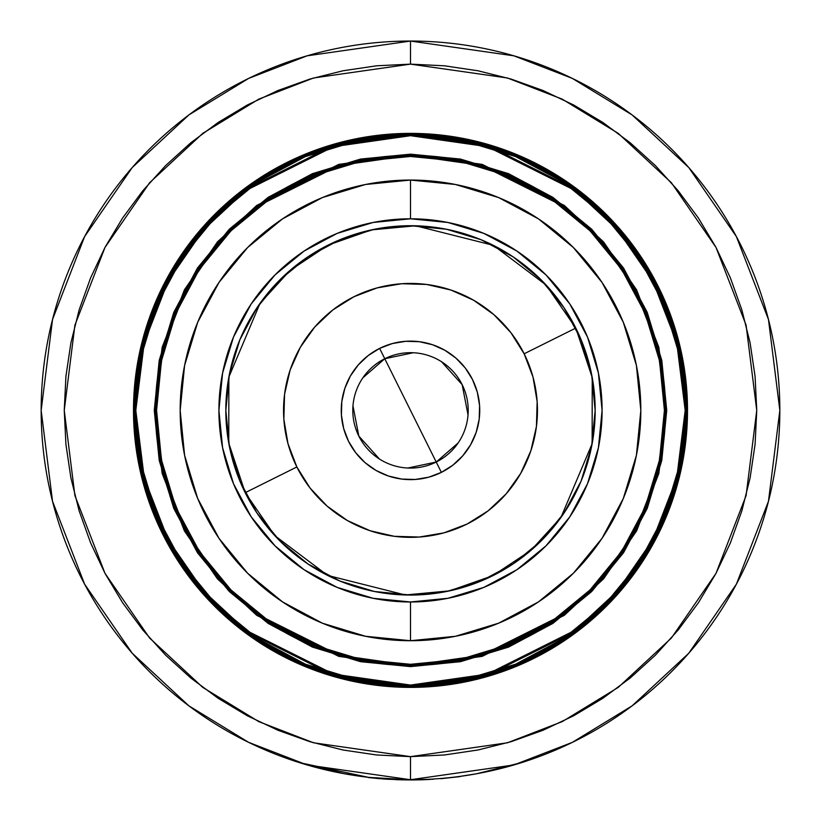 <?xml version="1.0" encoding="UTF-8"?>
<svg xmlns="http://www.w3.org/2000/svg" width="821" height="821" viewBox="0 0 821 821"><rect width="100%" height="100%" fill="white"/><g stroke="black" fill="none" stroke-linecap="round" stroke-linejoin="round"><path stroke-width="1.23" d="M410.5 133.382A277.005 277.005 0 0 1 687.505 410.387A277.005 277.005 0 0 1 410.5 687.382L356.458 682.066L304.499 666.303L256.604 640.698L214.63 606.257L180.179 564.273L154.584 516.388L138.821 464.429L133.495 410.387L138.821 356.345L154.584 304.386L180.179 256.491L214.63 214.517L256.604 180.066L304.499 154.471L356.458 138.708L410.5 133.382L464.542 138.708L516.501 154.471L564.396 180.066L606.37 214.517L640.821 256.491L666.416 304.386L682.179 356.345L687.505 410.387L682.179 464.429L666.416 516.388L640.821 564.273L606.37 606.257L564.396 640.698L516.501 666.303L464.542 682.066L410.5 687.382A277.005 277.005 0 0 1 133.495 410.387A277.005 277.005 0 0 1 410.5 133.382M563.75 639.744L516.06 665.236L464.317 680.927L410.5 686.233A275.846 275.846 0 0 1 134.654 410.387A275.846 275.846 0 0 1 410.5 134.541L333.264 145.574L244.997 189.702L202.674 229.008L167.104 280.577L143.141 342.48L134.654 410.387L143.141 478.284L167.104 540.197L202.674 591.767L244.997 631.062L333.264 675.201L410.5 686.233L410.5 685.073L333.583 674.092L245.684 630.138L203.536 591.007L168.12 539.654L144.26 477.996L135.804 410.387L144.26 342.768L168.12 281.121L203.536 229.767L245.684 190.626L333.583 146.682L410.5 135.691L410.5 134.541L410.5 135.691L356.909 140.966L305.381 156.606L257.886 181.985L216.262 216.149L182.098 257.773L156.719 305.268L141.089 356.796L135.804 410.387L141.089 463.978L156.719 515.506L182.098 562.99L216.262 604.625L257.886 638.779L305.381 664.168L356.909 679.798L410.5 685.073L464.091 679.798L515.619 664.168L563.114 638.779L604.738 604.625L638.902 562.99L664.281 515.506L679.911 463.978L685.196 410.387L679.911 356.796L664.281 305.268L638.902 257.773L604.738 216.149L563.114 181.985L515.619 156.606L464.091 140.966L410.5 135.691L487.417 146.682L575.316 190.626L617.464 229.767L652.88 281.121L676.74 342.768L685.196 410.387L676.74 477.996L652.88 539.654L617.464 591.007L575.316 630.138L487.417 674.092L410.5 685.073L410.5 686.233L487.736 675.201L576.003 631.062L618.326 591.767L653.896 540.197L677.859 478.284L686.346 410.387L677.859 342.48L653.896 280.577L618.326 229.008L576.003 189.702L487.736 145.574L410.5 134.541A275.846 275.846 0 0 1 686.346 410.387A275.846 275.846 0 0 1 410.5 686.233L356.683 680.927L304.94 665.236L257.353 639.816M410.5 665.451L410.5 666.611L482.245 656.359L564.232 615.37L603.548 578.867L636.583 530.961L658.842 473.46L666.724 410.387L658.842 347.314L636.583 289.803L603.548 241.908L564.232 205.404L482.245 164.405L410.5 154.163L410.5 155.313L481.917 165.514L563.545 206.328L602.676 242.667L635.567 290.347L657.724 347.601L665.574 410.387L657.724 473.173L635.567 530.417L602.676 578.107L563.545 614.447L481.917 655.25L410.5 665.451A255.074 255.074 0 0 1 155.426 410.387A255.074 255.074 0 0 1 410.5 155.313A255.074 255.074 0 0 1 665.574 410.387A255.074 255.074 0 0 1 410.5 665.451L339.083 655.25L257.455 614.447L218.324 578.107L185.433 530.417L163.276 473.173L155.426 410.387L163.276 347.601L185.433 290.347L218.324 242.667L257.455 206.328L339.083 165.514L410.5 155.313L410.5 154.163L338.755 164.405L256.768 205.404L217.452 241.908L184.417 289.803L162.158 347.314L154.276 410.387L162.158 473.46L184.417 530.961L217.452 578.867L256.768 615.37L338.755 656.359L410.5 666.611L410.5 665.451L460.263 660.556M410.5 664.302A253.915 253.915 0 0 1 156.585 410.387A253.915 253.915 0 0 1 410.5 156.462L360.963 161.347L313.335 175.797L269.432 199.257L230.958 230.834L199.38 269.319L175.91 313.212L161.46 360.85L156.585 410.387L161.46 459.924L175.91 507.552L199.38 551.455L230.958 589.93L269.432 621.507L313.335 644.978L360.963 659.427L410.5 664.302L460.037 659.427L507.665 644.978L551.568 621.507L590.042 589.93L621.62 551.455L645.09 507.552L659.54 459.924L664.415 410.387L659.54 360.85L645.09 313.212L621.62 269.319L590.042 230.834L551.568 199.257L507.665 175.797L460.037 161.347L410.5 156.462A253.915 253.915 0 0 1 664.415 410.387A253.915 253.915 0 0 1 410.5 664.302M410.5 640.719L410.5 601.978A191.591 191.591 0 0 1 218.909 410.387A191.591 191.591 0 0 1 410.5 218.797L410.5 180.056A230.332 230.332 0 0 0 180.168 410.387A230.332 230.332 0 0 0 410.5 640.719A230.332 230.332 0 0 0 640.832 410.387A230.332 230.332 0 0 0 410.5 180.056L410.5 218.797L447.876 222.47L483.815 233.38L516.943 251.082L545.975 274.912L569.805 303.944L587.508 337.062L598.406 373.011L602.091 410.387L598.406 447.763L587.508 483.702L569.805 516.83L545.975 545.862L516.943 569.692L483.815 587.395L447.876 598.293L410.5 601.978L373.124 598.293L337.185 587.395L304.057 569.692L275.025 545.862L251.195 516.83L233.492 483.702L222.594 447.763L218.909 410.387L222.594 373.011L233.492 337.062L251.195 303.944L275.025 274.912L304.057 251.082L337.185 233.38L373.124 222.47L410.5 218.797A191.591 191.591 0 0 1 602.091 410.387A191.591 191.591 0 0 1 410.5 601.978L410.5 640.719L365.561 636.285L322.355 623.18L282.537 601.896L247.634 573.253L218.991 538.35L197.707 498.532L184.592 455.316L180.168 410.387L184.592 365.448L197.707 322.243L218.991 282.424L247.634 247.511L282.537 218.868L322.355 197.584L365.561 184.479L410.5 180.056L455.439 184.479L498.645 197.584L538.463 218.868L573.366 247.511L602.009 282.424L623.293 322.243L636.408 365.448L640.832 410.387L636.408 455.316L623.293 498.532L602.009 538.35L573.366 573.253L538.463 601.896L498.645 623.18L455.439 636.285L410.5 640.719M410.5 779.724A369.337 369.337 0 0 1 41.163 410.387A369.337 369.337 0 0 1 410.5 41.05L307.085 55.828L248.66 78.395L188.902 114.919L132.232 167.535L84.614 236.581L52.534 319.472L41.163 410.387L52.534 501.303L84.614 584.193L132.232 653.239L188.902 705.855L248.66 742.369L307.085 764.946L410.5 779.724L410.5 756.634L313.55 742.789L258.769 721.618L202.746 687.382L149.627 638.061L104.985 573.325L74.906 495.617L64.254 410.387L74.906 325.157L104.985 247.439L149.627 182.714L202.746 133.382L258.769 99.146L313.55 77.985L410.5 64.13L410.5 41.05L410.5 64.13L376.562 65.803L342.952 70.791L309.989 79.042L277.991 90.495L247.275 105.016L218.129 122.483L190.841 142.731L165.668 165.544L142.844 190.729L122.606 218.017L105.129 247.162L90.608 277.878L79.155 309.876L70.904 342.839L65.916 376.449L64.254 410.387L65.916 444.325L70.904 477.935L79.155 510.898L90.608 542.886L105.129 573.602L122.606 602.747L142.844 630.046L165.668 655.22L190.841 678.043L218.129 698.281L247.275 715.748L277.991 730.28L309.989 741.722L342.952 749.984L376.562 754.971L410.5 756.634L444.438 754.971L478.048 749.984L511.011 741.722L543.009 730.28L573.725 715.748L602.871 698.281L630.159 678.043L655.332 655.22L678.156 630.046L698.394 602.747L715.871 573.602L730.392 542.886L741.845 510.898L750.096 477.935L755.084 444.325L756.746 410.387L755.084 376.449L750.096 342.839L741.845 309.876L730.392 277.878L715.871 247.162L698.394 218.017L678.156 190.729L655.332 165.544L630.159 142.731L602.871 122.483L573.725 105.016L543.009 90.495L511.011 79.042L478.048 70.791L444.438 65.803L410.5 64.13L507.45 77.985L562.231 99.146L618.254 133.382L671.373 182.714L716.015 247.439L746.094 325.157L756.746 410.387L746.094 495.617L716.015 573.325L671.373 638.061L618.254 687.382L562.231 721.618L507.45 742.789L410.5 756.634L410.5 779.724L513.915 764.946L572.34 742.369L632.098 705.855L688.768 653.239L736.386 584.193L768.466 501.303L779.837 410.387L768.466 319.472L736.386 236.581L688.768 167.535L632.098 114.919L572.34 78.395L513.915 55.828L410.5 41.05A369.337 369.337 0 0 1 779.837 410.387A369.337 369.337 0 0 1 410.5 779.724M319.974 768.456L317.563 767.83M344.574 773.793L368.198 777.292L344.399 773.751M307.762 765.141L318.271 768.015M493.513 770.272L502.668 768.035M434.442 778.944L425.689 779.642M476.139 773.844L460.088 776.379L476.242 773.823M410.5 595.051L446.532 591.5L481.168 580.991L513.094 563.935L541.08 540.967L564.048 512.981L581.114 481.055L591.623 446.408L595.163 410.387L591.623 374.355L581.114 339.72L564.048 307.793L541.08 279.807L513.094 256.84L481.168 239.773L446.532 229.264L410.5 225.713L374.468 229.264L339.832 239.773L307.906 256.84L279.92 279.807L256.952 307.793L239.886 339.72L229.377 374.355L225.837 410.387L229.377 446.408L239.886 481.055L256.952 512.981L279.92 540.967L307.906 563.935L339.832 580.991L374.468 591.5L410.5 595.051M410.5 155.313L360.737 160.218M268.785 622.472L312.893 646.045M360.737 660.556L410.418 665.451M552.215 198.302L508.107 174.729M460.263 160.218L410.582 155.313M313.335 644.978L269.432 621.507M199.38 551.455L175.91 507.552M175.91 313.212L199.38 269.319M269.432 199.257L313.335 175.797M507.665 175.797L551.568 199.257M621.62 269.319L645.09 313.212M645.09 507.552L621.62 551.455M551.568 621.507L507.665 644.978M410.5 666.611L360.511 661.685L312.442 647.102L268.149 623.426L229.326 591.561L197.461 552.738L173.775 508.435L159.202 460.376L154.276 410.387L159.202 360.398L173.775 312.329L197.461 268.036L229.326 229.203L268.149 197.338L312.442 173.662L360.511 159.079L410.5 154.163L460.489 159.079L508.558 173.662L552.851 197.338L591.674 229.203L623.539 268.036L647.225 312.329L661.798 360.398L666.724 410.387L661.798 460.376L647.225 508.435L623.539 552.738L591.674 591.561L552.851 623.426L508.558 647.102L460.489 661.685L410.5 666.611M257.25 639.744L215.451 605.436L181.215 563.74M181.072 563.534L155.651 515.947L139.95 464.204L134.654 410.387L139.95 356.571L155.651 304.827L180.989 257.353M181.143 257.137L215.451 215.328L256.994 181.195M257.25 181.031L304.94 155.538L356.683 139.837L410.5 134.541L464.317 139.837L516.06 155.538L563.647 180.959M563.75 181.031L605.549 215.328L639.785 257.024M639.928 257.24L665.349 304.827L681.05 356.571L686.346 410.387L681.05 464.204L665.349 515.947L640.011 563.411M639.857 563.637L605.549 605.436L564.006 639.569M344.451 773.762L368.198 777.292L299.265 762.565L344.184 773.721M476.632 773.751L521.735 762.565L476.703 773.741M423 779.734L421.512 779.786L423 779.734M386.404 779.16L406.416 779.929L386.404 779.16M369.44 777.661L382.986 778.924L369.471 777.661M429.896 779.437L410.5 779.95L369.296 777.415L412.265 779.95M440.856 778.698L460.119 776.604L440.856 778.698M413.107 779.94L413.651 779.94L413.107 779.94M414.697 779.929L415.241 779.919M433.211 779.252L397.549 779.724L416.463 779.899M419.367 779.847L418.484 779.868M429.445 779.468L421.389 779.786M418.936 779.858L426.571 779.601M368.188 777.518L397.354 779.714M402.506 779.868L401.161 779.837M387.368 779.221L382.894 778.913L387.389 779.232M387.574 779.242L408.745 779.95L387.594 779.242M415.128 779.919L419.038 779.847M419.295 779.847L419.88 779.827M419.51 779.837L413.25 779.94M417.037 779.888L420.68 779.806M380.339 778.719L375.464 778.287M388.015 779.262L386.855 779.191M362.841 377.845L384.782 358.726L436.218 462.038L407.75 468.032M379.456 459.031L358.839 436.105L352.968 405.841M458.159 442.93L436.218 462.038A57.706 57.706 0 0 1 358.839 436.105A57.706 57.706 0 0 1 384.782 358.726A57.706 57.706 0 0 0 358.839 436.105A57.706 57.706 0 0 0 436.218 462.038L441.37 472.373A69.251 69.251 0 0 1 348.515 441.257A69.251 69.251 0 0 1 379.63 348.391L384.782 358.726L379.63 348.391L368.136 355.606L358.264 364.924L350.393 375.987L344.841 388.374L341.803 401.613L341.413 415.18L343.681 428.562L348.515 441.257L355.719 452.751L365.037 462.623L376.11 470.495L388.497 476.047L401.726 479.074L415.293 479.464L428.685 477.206L441.37 472.373L452.864 465.158L462.736 455.84L470.607 444.777L476.159 432.39L479.197 419.162L479.587 405.595L477.319 392.202L472.486 379.518L465.281 368.013L455.963 358.141L444.89 350.28L432.503 344.728L419.274 341.69L405.707 341.3L392.315 343.568L379.63 348.391A69.251 69.251 0 0 1 472.486 379.518A69.251 69.251 0 0 1 441.37 472.373L436.218 462.038A57.706 57.706 0 0 0 462.161 384.659A57.706 57.706 0 0 0 384.782 358.726A57.706 57.706 0 0 1 462.161 384.659A57.706 57.706 0 0 1 436.218 462.038L384.782 358.726L413.25 352.743M524.147 353.789A126.957 126.957 0 0 1 467.087 524.034A126.957 126.957 0 0 1 296.853 466.975L245.192 492.703L274.85 535.692L327.641 575.418L405.338 594.979L449.59 590.863L492.816 575.695L530.971 550.347L560.917 517.507L592.136 443.72L592.239 377.65L575.808 328.072L524.147 353.789L575.808 328.072A184.663 184.663 0 0 1 492.816 575.695A184.663 184.663 0 0 1 245.192 492.703A184.663 184.663 0 0 1 328.184 245.079A184.663 184.663 0 0 1 575.808 328.072L546.15 285.082L493.359 245.346L415.662 225.785L371.41 229.901L328.184 245.079L290.029 270.427L260.083 303.257L228.864 377.055L228.761 443.114L245.192 492.703L296.853 466.975A126.957 126.957 0 0 1 353.913 296.74A126.957 126.957 0 0 1 524.147 353.789L533.003 377.055L537.15 401.592L536.431 426.468L530.879 450.729L520.688 473.44L506.27 493.729L488.177 510.806L467.087 524.034L443.833 532.891L419.295 537.037L394.408 536.318L370.158 530.766L347.447 520.576L327.158 506.157L310.071 488.064L296.853 466.975L287.997 443.72L283.85 419.172L284.569 394.296L290.121 370.035L300.312 347.324L314.73 327.045L332.823 309.958L353.913 296.74L377.167 287.884L401.705 283.727L426.592 284.446L450.842 290.008L473.553 300.188L493.842 314.607L510.929 332.71L524.147 353.789M162.537 533.855A277.005 277.005 0 0 1 138.841 464.512M138.8 464.337A277.005 277.005 0 0 1 138.8 356.437M138.841 356.252A277.005 277.005 0 0 1 356.365 138.728M356.55 138.687A277.005 277.005 0 0 1 464.45 138.687M464.635 138.728A277.005 277.005 0 0 1 640.873 256.573M575.778 328.02L570.246 317.737M560.394 302.528L556.617 297.459M556.474 297.274L549.105 288.356M536.482 275.363L531.803 271.146M531.649 271.002L522.638 263.664M507.717 253.381L502.267 250.138M502.216 250.107L491.861 244.607M475.215 237.423L457.954 231.912M440.23 228.125L433.96 227.212M433.837 227.201L422.22 226.093M404.106 225.826L397.816 226.155M397.61 226.165L386.044 227.345M368.219 230.619L362.082 232.179M361.958 232.21L350.803 235.627M333.962 242.328L328.236 245.048M328.133 245.099L317.86 250.631M302.641 260.483L297.571 264.27M297.469 264.352L288.469 271.782M275.476 284.405L271.258 289.084M271.125 289.238L263.777 298.249M253.494 313.17L250.251 318.61M250.169 318.764L244.72 329.026M237.546 345.672L232.035 362.933M228.238 380.657L227.325 386.927M227.304 387.102L226.206 398.657M225.939 416.781L226.268 423.061M226.288 423.277L227.458 434.843M230.742 452.669L232.271 458.713M232.333 458.929L235.75 470.084M242.441 486.925L245.171 492.641M245.222 492.754L250.754 503.027M260.606 518.246L264.383 523.316M264.526 523.49L271.895 532.408M284.518 545.411L289.197 549.618M289.351 549.762L298.362 557.11M313.283 567.393L318.733 570.636M318.784 570.667L329.139 576.168M345.785 583.341L363.046 588.852M380.77 592.639L387.04 593.552M387.163 593.573L398.78 594.681M416.894 594.938L423.184 594.62M423.39 594.599L434.956 593.429M452.782 590.145L458.918 588.595M459.042 588.554L470.197 585.137M487.038 578.446L492.764 575.716M492.867 575.665L503.14 570.133M518.359 560.281L523.429 556.494M523.531 556.412L532.531 548.992M545.524 536.359L549.742 531.69M549.875 531.526L557.223 522.525M567.506 507.604L570.749 502.154M570.831 502.011L576.28 491.738M583.454 475.102L588.965 457.841M592.762 440.118L593.675 433.847M593.696 433.673L594.794 422.107M595.061 403.983L594.732 397.703M594.712 397.487L593.542 385.932M590.258 368.106L588.729 362.051M588.667 361.835L585.25 350.69M578.559 333.839L575.829 328.123M441.544 361.733L462.161 384.659L468.032 414.933"/></g></svg>
